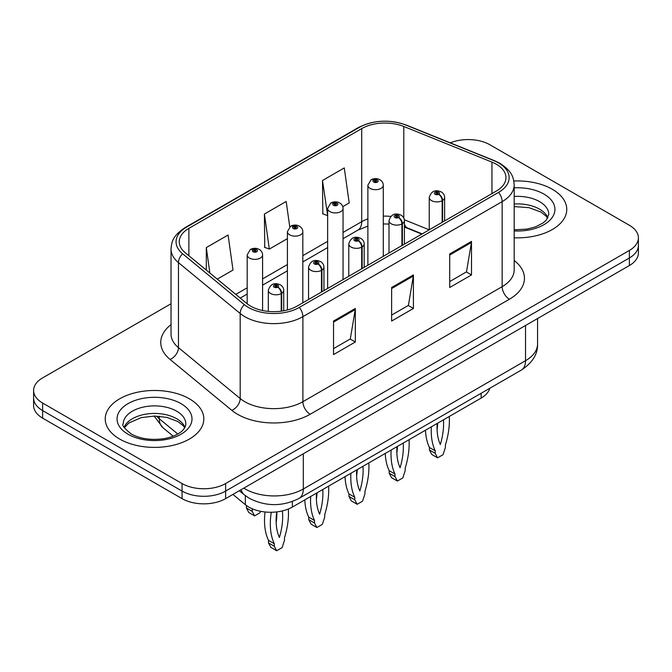 <?xml version="1.0" encoding="UTF-8"?>
<svg xmlns="http://www.w3.org/2000/svg" width="672" height="672" viewBox="0 0 672 672"><rect width="100%" height="100%" fill="white"/><g stroke="black" fill="none" stroke-linecap="round" stroke-linejoin="round"><path stroke-width="1.01" d="M421.806 234.1L405.115 227.346A41.076 23.713 0 0 0 404.41 227.069M489.796 388.282A30.811 17.791 180 0 1 481.152 398.068L292.37 507.058A30.811 17.791 180 0 1 245.347 504.68L232.907 494.424M552.325 189.269A49.291 28.459 0 0 0 513.82 181.012A49.291 28.459 0 0 1 552.325 189.269A49.291 28.459 0 0 1 566.765 209.387A49.291 28.459 0 0 0 552.325 189.269M189.386 398.807A49.291 28.459 0 0 0 135.66 392.641A49.291 28.459 0 0 0 105.235 418.933A49.291 28.459 0 0 0 119.675 439.06A49.291 28.459 0 0 0 173.393 445.225A49.291 28.459 0 0 0 203.826 418.933A49.291 28.459 0 0 0 189.386 398.807A49.291 28.459 0 0 0 135.66 392.641A49.291 28.459 0 0 0 105.235 418.933A49.291 28.459 0 0 0 119.675 439.06A49.291 28.459 0 0 0 173.393 445.225A49.291 28.459 0 0 0 203.826 418.933A49.291 28.459 0 0 0 189.386 398.807M496.339 164.237A32.861 18.976 180 0 1 505.966 177.652A32.861 18.976 180 0 1 496.339 191.066L297.074 306.113A32.861 18.976 180 0 1 246.918 303.576L185.195 252.68A32.861 18.976 180 0 1 179.248 241.802A32.861 18.976 180 0 1 188.874 228.379L361.712 128.596A32.861 18.976 180 0 1 403.796 126.47L491.954 162.112A32.861 18.976 180 0 1 496.339 164.237M498.59 162.935A36.053 20.815 0 0 0 493.777 160.6L405.628 124.967A36.053 20.815 0 0 0 359.453 127.294L186.623 227.086A36.053 20.815 0 0 0 182.582 253.739L244.306 304.634A36.053 20.815 0 0 0 299.334 307.415L498.59 192.368A36.053 20.815 0 0 0 498.59 162.935M171.032 303.752L42.622 377.891A30.811 17.791 0 0 0 33.6 390.466L33.6 405.56A30.811 17.791 0 0 0 42.622 418.135L182.053 498.632L182.053 491.089A30.811 17.791 0 0 0 225.624 491.089L629.378 257.981A30.811 17.791 0 0 0 638.4 245.406A30.811 17.791 0 0 1 629.378 257.981L225.624 491.089A30.811 17.791 0 0 1 182.053 491.089L42.622 410.592L182.053 491.089L182.053 483.546A30.811 17.791 0 0 0 225.624 483.546L629.378 250.438A30.811 17.791 0 0 0 638.4 237.854A30.811 17.791 0 0 0 629.378 225.28L489.947 144.782A30.811 17.791 0 0 0 450.316 142.859M33.6 398.017A30.811 17.791 0 0 0 42.622 410.592A30.811 17.791 0 0 1 33.6 398.017M333.53 321.04L333.53 354.581L355.32 341.998L355.32 308.465L333.53 321.04M333.53 348.625L350.314 338.94L355.228 309.574A8.215 4.746 -120 0 0 355.32 308.465M350.162 339.024L355.32 341.998M449.719 253.957L449.719 287.498L471.509 274.924L471.509 241.382L449.719 253.957M449.719 281.551L466.502 271.858L471.416 242.491A8.215 4.746 -120 0 0 471.509 241.382M466.351 271.942L471.509 274.924M391.625 287.498L391.625 321.04L413.414 308.465L413.414 274.924L391.625 287.498M391.625 315.084L408.408 305.399L413.322 276.032A8.215 4.746 -120 0 0 413.414 274.924M408.257 305.483L413.414 308.465M514.181 237.787A49.291 28.459 0 0 0 566.765 209.387A49.291 28.459 0 0 1 514.181 237.787M33.6 390.466A30.811 17.791 0 0 0 42.622 403.049L182.053 483.546M342.779 206.682L349.196 202.969L344.282 167.924L322.493 180.508L322.846 213.839M217.274 279.132L233.008 270.052L228.094 235.007L206.304 247.582L206.304 270.094M289.75 226.876L286.188 201.466L264.398 214.04L264.751 247.38M264.398 214.04L269.321 249.085L287.414 238.644M269.321 249.085L264.398 247.254M322.493 180.508L327.642 215.418M327.407 215.552L322.493 213.713M206.304 247.582L209.874 273.034M182.053 498.632A30.811 17.791 0 0 0 225.624 498.632L629.378 265.532A30.811 17.791 0 0 0 638.4 252.949L638.4 237.854M442.621 222.088L442.621 200.449A5.132 3.091 -122.2 0 0 438.833 194.25A2.57 1.478 0 0 0 438.757 192.2A2.57 1.478 0 0 0 435.12 192.2A2.57 1.478 0 0 0 435.12 194.3A2.57 1.478 0 0 0 438.673 194.342L437.632 193.687A1.025 0.596 180 0 1 436.212 193.67A1.025 0.596 180 0 1 435.91 193.25A1.025 0.596 180 0 1 436.548 192.704A1.025 0.596 180 0 1 437.665 192.83A1.025 0.596 180 0 1 437.968 193.25A1.025 0.596 180 0 1 437.699 193.645L438.833 194.25M438.673 194.342A5.132 2.831 62.1 0 1 442.142 200.718A7.703 4.444 180 0 1 431.491 200.584A7.703 4.444 180 0 1 429.24 197.442C431.206 191.125 435.238 189.294 441.319 191.948C443.495 193.326 444.604 195.157 444.637 197.442A7.703 4.444 180 0 1 442.621 200.449M442.142 222.356L442.142 200.718M449.266 416.472A68.292 39.43 -60 0 1 445.402 444.948L445.402 447.468L443.033 454.7L437.606 457.834L431.794 454.482L429.425 449.98L429.425 447.468A68.292 39.43 -60 0 1 425.485 430.198M437.716 423.142A60.077 34.684 -60 0 1 437.086 429.626M437.606 457.834L435.238 453.331L435.238 450.82A68.292 39.43 -60 0 1 431.365 426.804M443.444 419.832A60.077 34.684 -60 0 1 440.32 444.545A60.077 34.684 -60 0 1 437.195 423.444M429.425 447.468L435.238 450.82M429.425 449.98L435.238 453.331M383.275 256.343L383.275 185.237A7.703 4.444 180 0 1 378.521 189.353A7.703 4.444 180 0 1 370.129 188.387A7.703 4.444 180 0 1 367.878 185.237L370.944 179.894A5.132 3.091 57.8 0 1 373.682 180.046A2.57 1.478 0 0 0 373.758 182.095A2.57 1.478 0 0 0 377.395 182.095A2.57 1.478 0 0 0 377.395 180.004A2.57 1.478 0 0 0 373.842 179.953L374.884 180.608A1.025 0.596 180 0 1 376.303 180.625A1.025 0.596 180 0 1 376.606 181.045A1.025 0.596 180 0 1 375.967 181.6A1.025 0.596 180 0 1 374.85 181.465A1.025 0.596 180 0 1 374.548 181.045A1.025 0.596 180 0 1 374.816 180.65L373.682 180.046M374.884 181.482L374.884 180.608M373.842 179.953A5.132 2.831 -117.9 0 0 371.44 179.609A5.132 2.831 -117.9 0 0 371.213 179.752M374.816 181.448L374.816 180.65M402.385 245.314L402.385 223.675A5.132 3.091 -122.2 0 0 398.605 217.476A2.57 1.478 0 0 0 398.521 215.426A2.57 1.478 0 0 0 394.892 215.426A2.57 1.478 0 0 0 394.892 217.526A2.57 1.478 0 0 0 398.446 217.568L397.404 216.913A1.025 0.596 180 0 1 395.984 216.896A1.025 0.596 180 0 1 395.682 216.476A1.025 0.596 180 0 1 396.312 215.93A1.025 0.596 180 0 1 397.438 216.056A1.025 0.596 180 0 1 397.732 216.476A1.025 0.596 180 0 1 397.463 216.88L398.605 217.476M398.446 217.568A5.132 2.831 62.1 0 1 401.915 223.944A7.703 4.444 180 0 1 391.264 223.81A7.703 4.444 180 0 1 389.004 220.668C390.978 214.351 395.002 212.52 401.092 215.174C403.267 216.552 404.376 218.383 404.41 220.668A7.703 4.444 180 0 1 402.385 223.675M401.915 245.582L401.915 223.944M409.038 439.698A68.292 39.43 -60 0 1 405.174 468.174L405.174 470.694L402.805 477.935L397.379 481.06L391.566 477.708L389.197 473.206L389.197 470.694A68.292 39.43 -60 0 1 385.258 453.432M397.488 446.368A60.077 34.684 -60 0 1 396.858 452.852M397.379 481.06L395.002 476.566L395.002 474.046A68.292 39.43 -60 0 1 391.138 450.03M403.208 443.066A60.077 34.684 -60 0 1 400.092 467.771A60.077 34.684 -60 0 1 396.967 446.67M389.197 470.694L395.002 474.046M389.197 473.206L395.002 476.566M362.158 268.54L362.158 246.901A5.132 3.091 -122.2 0 0 358.369 240.702A2.57 1.478 0 0 0 358.294 238.652A2.57 1.478 0 0 0 354.665 238.652A2.57 1.478 0 0 0 354.665 240.752A2.57 1.478 0 0 0 358.21 240.794L357.168 240.139A1.025 0.596 180 0 1 355.748 240.122A1.025 0.596 180 0 1 355.454 239.702A1.025 0.596 180 0 1 356.084 239.156A1.025 0.596 180 0 1 357.202 239.282A1.025 0.596 180 0 1 357.504 239.702A1.025 0.596 180 0 1 357.235 240.106L358.369 240.702M358.21 240.794A5.132 2.831 62.1 0 1 361.679 247.17A7.703 4.444 180 0 1 351.036 247.036A7.703 4.444 180 0 1 348.776 243.894C350.742 237.577 354.774 235.746 360.864 238.4C363.04 239.778 364.14 241.609 364.182 243.894A7.703 4.444 180 0 1 362.158 246.901M361.679 268.808L361.679 247.17M368.81 462.924A68.292 39.43 -60 0 1 364.938 491.4L364.938 493.92L362.569 501.161L357.143 504.294L351.338 500.934L348.97 496.432L348.97 493.92A68.292 39.43 -60 0 1 345.03 476.658M357.252 469.594A60.077 34.684 -60 0 1 356.63 476.078M357.143 504.294L354.774 499.792L354.774 497.272A68.292 39.43 -60 0 1 350.91 473.256M362.981 466.292A60.077 34.684 -60 0 1 359.856 490.997A60.077 34.684 -60 0 1 356.731 469.896M348.97 493.92L354.774 497.272M348.97 496.432L354.774 499.792M321.93 291.766L321.93 270.127A5.132 3.091 -122.2 0 0 318.142 263.928A2.57 1.478 0 0 0 318.066 261.878A2.57 1.478 0 0 0 314.429 261.878A2.57 1.478 0 0 0 314.429 263.978A2.57 1.478 0 0 0 317.982 264.02L316.94 263.365A1.025 0.596 180 0 1 315.521 263.348A1.025 0.596 180 0 1 315.218 262.928A1.025 0.596 180 0 1 315.857 262.382A1.025 0.596 180 0 1 316.974 262.508A1.025 0.596 180 0 1 317.276 262.928A1.025 0.596 180 0 1 317.008 263.332L318.142 263.928M317.982 264.02A5.132 2.831 62.1 0 1 321.451 270.396A7.703 4.444 180 0 1 310.8 270.262A7.703 4.444 180 0 1 308.549 267.12C310.514 260.803 314.546 258.972 320.628 261.626C322.804 263.004 323.912 264.835 323.954 267.12A7.703 4.444 180 0 1 321.93 270.127M321.451 292.043L321.451 270.396M328.574 486.15A68.292 39.43 -60 0 1 324.71 514.634L324.71 517.146L322.342 524.387L316.915 527.52L311.102 524.16L308.734 519.658L308.734 517.146A68.292 39.43 -60 0 1 304.794 499.884M317.024 492.82A60.077 34.684 -60 0 1 316.394 499.304M316.915 527.52L314.546 523.018L314.546 520.498A68.292 39.43 -60 0 1 310.674 496.49M322.753 489.518A60.077 34.684 -60 0 1 319.628 514.223A60.077 34.684 -60 0 1 316.504 493.122M308.734 517.146L314.546 520.498M308.734 519.658L314.546 523.018M281.694 311.119L281.694 293.353A5.132 3.091 -122.2 0 0 277.914 287.154A2.57 1.478 0 0 0 277.83 285.104A2.57 1.478 0 0 0 274.201 285.104A2.57 1.478 0 0 0 274.201 287.204A2.57 1.478 0 0 0 277.754 287.246L276.713 286.591A1.025 0.596 180 0 1 275.293 286.574A1.025 0.596 180 0 1 274.991 286.154A1.025 0.596 180 0 1 275.621 285.608A1.025 0.596 180 0 1 276.746 285.734A1.025 0.596 180 0 1 277.049 286.154A1.025 0.596 180 0 1 276.772 286.558L277.914 287.154M277.754 287.246A5.132 2.831 62.1 0 1 281.224 293.63A7.703 4.444 180 0 1 270.572 293.496A7.703 4.444 180 0 1 268.313 290.346C270.287 284.029 274.31 282.198 280.4 284.852C282.576 286.23 283.685 288.061 283.718 290.346A7.703 4.444 180 0 1 281.694 293.353M281.224 311.186L281.224 293.63M288.322 509.023A68.292 39.43 -60 0 1 284.483 537.86L284.483 540.372L282.114 547.613L276.688 550.746L270.875 547.386L268.506 542.892L268.506 540.372A68.292 39.43 -60 0 1 265.037 511.98M276.839 511.896A60.077 34.684 -60 0 1 276.167 522.539M276.688 550.746L274.31 546.244L274.31 543.724A68.292 39.43 -60 0 1 271.27 512.266M282.349 510.922A60.077 34.684 -60 0 1 279.401 537.457A60.077 34.684 -60 0 1 276.73 511.913M268.506 540.372L274.31 543.724M268.506 542.892L274.31 546.244M343.048 279.569L343.048 208.471A7.703 4.444 180 0 1 338.293 212.579A7.703 4.444 180 0 1 329.902 211.613A7.703 4.444 180 0 1 327.642 208.471L330.716 203.12A5.132 3.091 57.8 0 1 333.455 203.272A2.57 1.478 0 0 0 333.53 205.321A2.57 1.478 0 0 0 337.159 205.321A2.57 1.478 0 0 0 337.159 203.23A2.57 1.478 0 0 0 333.614 203.179L334.656 203.834A1.025 0.596 180 0 1 336.076 203.86A1.025 0.596 180 0 1 336.37 204.271A1.025 0.596 180 0 1 335.74 204.826A1.025 0.596 180 0 1 334.622 204.691A1.025 0.596 180 0 1 334.32 204.271A1.025 0.596 180 0 1 334.589 203.876L333.455 203.272M334.656 204.708L334.656 203.834M333.614 203.179A5.132 2.831 -117.9 0 0 331.212 202.835A5.132 2.831 -117.9 0 0 330.985 202.978M334.589 204.674L334.589 203.876M302.82 302.795L302.82 231.697A7.703 4.444 180 0 1 298.066 235.805A7.703 4.444 180 0 1 289.666 234.839A7.703 4.444 180 0 1 287.414 231.697L290.489 226.346A5.132 3.091 57.8 0 1 293.227 226.498A2.57 1.478 0 0 0 293.303 228.547A2.57 1.478 0 0 0 296.932 228.547A2.57 1.478 0 0 0 296.932 226.456A2.57 1.478 0 0 0 293.378 226.405L294.42 227.06A1.025 0.596 180 0 1 295.84 227.086A1.025 0.596 180 0 1 296.142 227.506A1.025 0.596 180 0 1 295.512 228.052A1.025 0.596 180 0 1 294.386 227.917A1.025 0.596 180 0 1 294.092 227.506A1.025 0.596 180 0 1 294.361 227.102L293.227 226.498M294.42 227.942L294.42 227.06M293.378 226.405A5.132 2.831 -117.9 0 0 290.984 226.061A5.132 2.831 -117.9 0 0 290.758 226.212M294.361 227.9L294.361 227.102M262.584 310.523L262.584 254.923A7.703 4.444 180 0 1 257.83 259.031A7.703 4.444 180 0 1 249.438 258.065A7.703 4.444 180 0 1 247.187 254.923L250.253 249.572A5.132 3.091 57.8 0 1 252.991 249.724A2.57 1.478 0 0 0 253.067 251.773A2.57 1.478 0 0 0 256.704 251.773A2.57 1.478 0 0 0 256.704 249.682A2.57 1.478 0 0 0 253.151 249.64L254.192 250.295A1.025 0.596 180 0 1 255.612 250.312A1.025 0.596 180 0 1 255.914 250.732A1.025 0.596 180 0 1 255.276 251.278A1.025 0.596 180 0 1 254.159 251.152A1.025 0.596 180 0 1 253.856 250.732A1.025 0.596 180 0 1 254.125 250.328L252.991 249.724M254.192 251.168L254.192 250.295M253.151 249.64A5.132 2.831 -117.9 0 0 250.748 249.287A5.132 2.831 -117.9 0 0 250.522 249.438M254.125 251.126L254.125 250.328M252.185 508.746A68.292 39.43 120 0 0 252.235 508.847L252.235 511.367L254.604 515.869L260.03 512.736L260.501 511.291M246.422 505.52L246.422 508.007L248.791 512.509L254.604 515.869M252.235 508.847L251.647 508.511M252.235 511.367L246.422 508.007M481.152 393.271L481.152 398.068M245.347 495.642L245.347 504.68M292.37 501.514L292.37 507.058M514.181 260.484A51.349 29.644 180 0 1 509.41 299.233L310.145 414.28A10.273 5.93 60 0 1 302.887 401.705L502.152 286.658A41.076 23.713 0 0 0 514.181 269.892L514.181 184.867A41.076 23.713 180 0 1 502.152 201.634A10.273 5.93 -120 0 0 498.59 192.368M310.145 414.28A51.349 29.644 180 0 1 237.527 414.28A51.349 29.644 180 0 1 231.773 410.323L170.05 359.428A51.349 29.644 180 0 1 171.032 324.635M244.793 401.705A41.076 23.713 0 0 0 302.887 401.705L302.887 316.68A41.076 23.713 180 0 1 240.19 313.513L178.458 262.618A41.076 23.713 180 0 1 171.032 249.01L171.032 334.034A41.076 23.713 0 0 0 178.458 347.642L240.19 398.538A41.076 23.713 0 0 0 244.793 401.705M514.181 184.867C513.526 177.769 512.795 171.864 500.027 163.388L494.626 160.768A10.273 4.813 112 0 0 493.777 160.6M494.626 160.768L406.468 125.135C389.458 119.112 373.304 119.986 358.025 127.756A10.273 5.93 60 0 1 359.453 127.294M186.623 227.086A10.273 5.93 -120 0 0 185.195 227.539C172.393 236.032 171.688 241.928 171.032 249.01M182.582 253.739A10.273 6.871 129.5 0 0 178.458 262.618L178.458 347.642A10.273 6.871 -50.5 0 1 170.05 359.428M406.468 125.135A10.273 4.813 112 0 0 405.628 124.967M244.306 304.634A10.273 6.871 129.5 0 0 240.19 313.513L240.19 398.538A10.273 6.871 -50.5 0 1 231.773 410.323M299.334 307.415A10.273 5.93 60 0 1 302.887 316.68L502.152 201.634L502.152 286.658A10.273 5.93 60 0 0 509.41 299.233M225.624 483.546L225.624 498.632M629.378 250.438L629.378 265.532M42.622 403.049L42.622 418.135M188.874 228.379L188.874 255.721M491.954 162.112L491.954 193.603M403.796 126.47L403.796 218.014M429.215 229.824L404.342 219.769M390.743 216.418A32.861 18.976 0 0 0 383.275 216.14M367.878 218.879A32.861 18.976 0 0 0 361.712 221.676L343.048 232.445M361.712 128.596L361.712 221.676A18.488 10.676 60 0 1 357.882 230.135L343.048 238.703M327.642 241.34L302.82 255.671M287.414 264.566L262.584 278.897M247.187 287.792L235.771 294.386M422.176 233.89L407.467 227.942A18.488 8.66 -68 0 1 404.41 224.104M391.625 288.557L413.322 276.032M449.719 255.024L471.416 242.491M333.53 322.098L355.228 309.574M243.81 488.132A41.076 23.713 0 0 0 245.23 488.989A41.076 23.713 0 0 0 303.324 488.989L525.529 360.704A41.076 23.713 0 0 0 537.566 343.93C537.869 354.127 532.434 362.846 521.279 370.104L299.065 498.397A20.538 11.861 60 0 0 303.324 488.989L303.324 453.776M525.529 325.483L525.529 360.704A20.538 11.861 60 0 1 521.279 370.104M241.122 489.686A20.538 13.734 129.5 0 0 244.381 494.869L239.341 490.711M156.467 416.077A41.076 23.713 0 0 0 159.281 418.757L159.281 416.237M173.191 436.178L163.036 427.795A20.538 13.734 129.5 0 1 159.281 418.757L177.786 434.011M547.907 217.753A31.298 18.068 0 0 0 539.608 209.194A31.298 18.068 0 0 0 514.181 203.994M514.181 229.799L527.033 229.093L535.542 226.859L542.968 223.045L546.21 220.189L548.772 214.418A31.298 18.068 0 0 0 539.608 201.642A31.298 18.068 0 0 0 514.181 196.451M514.181 230.933A37.464 21.63 0 0 0 551.418 218.543A37.464 21.63 0 0 0 543.967 194.099A37.464 21.63 0 0 0 514.181 187.841M184.968 427.3A31.298 18.068 0 0 0 176.66 418.732A31.298 18.068 0 0 0 146.026 414.12A31.298 18.068 0 0 0 124.093 427.3M176.66 411.188A31.298 18.068 0 0 0 142.548 407.266A31.298 18.068 0 0 0 123.228 423.965C121.582 424.931 124.219 428.249 131.116 433.927C140.146 438.858 151.141 440.429 164.086 438.64C170.831 437.396 176.14 435.38 180.02 432.592C181.91 431.533 185.783 427.711 185.833 423.965A31.298 18.068 0 0 0 176.66 411.188M128.033 434.23A37.464 21.63 0 0 0 181.02 434.23A37.464 21.63 0 0 0 181.02 403.637A37.464 21.63 0 0 0 128.033 403.637A37.464 21.63 0 0 0 128.033 434.23M358.025 127.756L185.195 227.539M407.467 227.942L404.41 226.834M389.004 224.045L383.275 223.952M367.878 226.12L357.882 230.135M327.642 247.59L302.82 261.929M287.414 270.816L262.584 285.155M247.187 294.05L240.232 298.066M299.065 498.397C282.542 506.696 266.011 506.696 249.48 498.397L244.381 494.869M537.566 343.93L537.566 318.536M163.036 427.795L154.09 416.044M429.24 229.807L429.24 197.442M444.637 220.92L444.637 197.442M383.275 185.237C383.242 182.952 382.133 181.121 379.957 179.743C377.135 178.282 374.296 178.24 371.44 179.609M367.878 265.238L367.878 185.237M547.672 218.198L546.21 216.199L540.884 212.008L528.906 207.648L514.181 206.59M389.004 253.033L389.004 220.668M404.41 244.146L404.41 220.668M348.776 276.268L348.776 243.894M364.182 267.372L364.182 243.894M308.549 299.494L308.549 267.12M323.954 290.598L323.954 267.12M268.313 311.396L268.313 290.346M283.718 310.792L283.718 290.346M343.048 208.471C343.014 206.178 341.905 204.347 339.73 202.969C336.907 201.508 334.068 201.466 331.212 202.835M327.642 288.464L327.642 208.471M302.82 231.697C302.778 229.404 301.678 227.573 299.502 226.195C296.671 224.742 293.832 224.692 290.984 226.061M287.414 309.977L287.414 231.697M262.584 254.923C262.55 252.638 261.442 250.799 259.266 249.43C256.444 247.968 253.604 247.918 250.748 249.287M247.187 303.794L247.187 254.923M184.724 427.736L183.263 425.746L177.937 421.554L166.925 417.404L154.501 416.044L141.254 417.614L128.898 422.982L124.328 427.736"/></g></svg>

